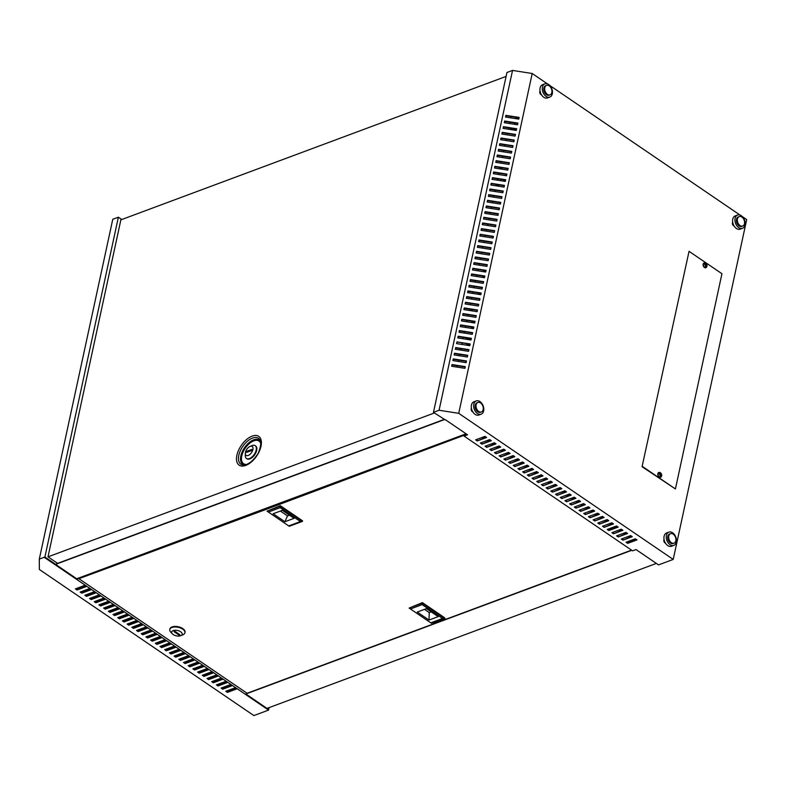 <?xml version="1.0" encoding="UTF-8"?>
<svg xmlns="http://www.w3.org/2000/svg" width="786" height="786" viewBox="0 0 786 786"><rect width="100%" height="100%" fill="white"/><g stroke="black" fill="none" stroke-linecap="round" stroke-linejoin="round"><path stroke-width="1.18" d="M506.626 175.337L505.064 175.524M506.754 174.384L506.263 175.082M497.646 180.23L498.049 178.884M504.406 180.456L504.524 179.896M496.624 185.918L499.287 184.926M496.182 185.339L497.882 184.71M500.603 180.682L500.898 179.326M503.747 179.768L503.521 180.79L505.496 180.574M499.984 168.882L502.647 167.89M466.982 339.375L468.839 338.255M467.415 345.3L470.077 344.307L456.931 341.9L470.166 343.973L469.802 345.673L456.558 343.6L456.931 341.9M466.01 345.074L468.672 344.091M462.129 344.474L462.423 343.109M467.434 338.039L466.206 339.257M469.94 339.837L470.234 338.471M470.765 328.253L473.427 327.261M467.09 338.913L466.383 338.432M665.477 543.155A2.191 1.474 -110.4 0 1 663.856 540.041A2.191 1.474 -110.4 0 1 664.072 539.501M472.828 411.943A2.191 1.474 -110.4 0 1 471.217 408.828A2.191 1.474 -110.4 0 1 471.423 408.288M541.466 94.792A2.191 1.474 -110.4 0 1 539.785 91.657A2.191 1.474 -110.4 0 1 540.07 91.019M734.114 226.004A2.191 1.474 -110.4 0 1 732.434 222.88A2.191 1.474 -110.4 0 1 732.709 222.242M658.825 472.514A2.525 1.7 69.6 0 0 658.707 472.543A2.525 1.7 69.6 0 0 657.823 473.712A2.525 1.7 69.6 0 0 658.472 476.395A2.525 1.7 69.6 0 0 660.466 477.279A2.525 1.7 69.6 0 0 660.584 477.23M660.279 472.7A2.525 1.7 69.6 0 0 660.093 472.592A2.525 1.7 69.6 0 0 658.933 472.465A2.525 1.7 69.6 0 0 658.059 473.624A2.525 1.7 69.6 0 0 659.356 476.955A2.525 1.7 69.6 0 0 660.702 477.19A2.525 1.7 69.6 0 0 661.488 476.336A2.525 1.7 69.6 0 0 661.576 476.031M660.731 473.27A2.731 1.543 -171.6 0 0 660.446 473.103A3.036 1.444 120.8 0 1 660.495 473.938A3.036 1.719 -171.6 0 0 659.415 473.536A2.731 1.297 120.8 0 1 659.267 474.174A3.036 1.366 15.7 0 1 660.338 474.646A3.036 1.444 120.8 0 1 659.876 475.726A2.731 1.228 15.7 0 1 660.161 475.903A2.731 1.228 15.7 0 1 660.417 476.1A3.036 1.798 -52 0 0 660.928 475.049A3.036 1.366 15.7 0 1 661.448 475.668A2.731 1.621 -52 0 0 661.596 475.019A3.036 1.719 -171.6 0 0 661.075 474.341A3.036 1.798 -52 0 0 660.987 473.467A2.731 1.543 -171.6 0 0 660.731 473.27M705.887 267.672A2.525 1.7 -110.4 0 1 705.769 267.721A2.525 1.7 -110.4 0 1 703.775 266.837A2.525 1.7 -110.4 0 1 703.126 264.155A2.525 1.7 -110.4 0 1 704.01 262.986A2.525 1.7 -110.4 0 1 704.128 262.956M706.889 266.474A2.525 1.7 -110.4 0 1 706.801 266.778A2.525 1.7 -110.4 0 1 706.005 267.633A2.525 1.7 -110.4 0 1 704.669 267.397A2.525 1.7 -110.4 0 1 703.362 264.067A2.525 1.7 -110.4 0 1 704.246 262.907A2.525 1.7 -110.4 0 1 705.406 263.035A2.525 1.7 -110.4 0 1 705.582 263.143M705.72 266.542A2.731 1.228 -164.3 0 0 705.474 266.346A2.731 1.228 -164.3 0 0 705.189 266.169A3.036 1.444 -59.2 0 0 705.651 265.088A3.036 1.366 -164.3 0 0 704.58 264.627A2.731 1.297 -59.2 0 0 704.718 263.978A3.036 1.719 8.4 0 1 705.799 264.381A3.036 1.444 -59.2 0 0 705.759 263.546A2.731 1.543 8.4 0 1 706.044 263.713A2.731 1.543 8.4 0 1 706.29 263.909A3.036 1.798 128 0 1 706.388 264.784A3.036 1.719 8.4 0 1 706.899 265.462A2.731 1.621 128 0 1 706.761 266.11A3.036 1.366 -164.3 0 0 706.231 265.491A3.036 1.798 128 0 1 705.72 266.542M445.446 419.999L433.469 412.336L439.069 410.253L458.729 413.328L673.229 559.426L658.53 564.898L636.031 549.561L632.573 550.848L464.084 436.083L467.532 434.796L445.495 419.783M458.729 413.328L532.201 73.501L512.541 70.426L506.941 72.508L433.469 412.336M511.067 116.505L510.772 117.871M509.839 122.174L509.544 123.53M508.621 127.833L508.326 129.199M507.392 133.502L507.098 134.858M506.164 139.161L505.879 140.527M504.946 144.83L504.651 146.186M503.718 150.49L503.423 151.855M502.5 156.159L502.205 157.514M501.272 161.818L500.977 163.183M500.043 167.487L499.749 168.843M498.825 173.146L498.53 174.512M497.597 178.805L497.302 180.171M496.369 184.474L496.074 185.83M495.151 190.133L494.856 191.499M493.922 195.802L493.628 197.158M492.704 201.462L492.409 202.827M491.476 207.131L491.181 208.487M490.248 212.79L489.953 214.156M489.03 218.459L488.735 219.815M487.801 224.118L487.507 225.484M486.573 229.787L486.279 231.143M485.355 235.446L485.06 236.812M484.127 241.106L483.832 242.471M482.899 246.775L482.604 248.14M481.68 252.434L481.386 253.799M480.452 258.103L480.158 259.459M479.234 263.762L478.939 265.128M478.006 269.431L477.711 270.787M476.778 275.09L476.483 276.456M475.559 280.759L475.265 282.115M474.331 286.418L474.037 287.784M473.103 292.087L472.808 293.443M471.885 297.747L471.59 299.112M470.657 303.416L470.362 304.772M469.429 309.075L469.134 310.441M468.21 314.734L467.916 316.1M466.982 320.403L466.688 321.759M465.764 326.062L465.469 327.428M464.536 331.731L464.241 333.087M463.308 337.39L463.013 338.756M462.089 343.06L461.795 344.415M460.861 348.719L460.567 350.084M459.633 354.388L459.338 355.744M458.415 360.047L458.12 361.413M457.187 365.716L456.892 367.072M56.838 562.864L56.405 564.859L44.9 557.019L39.3 559.101L39.369 569.477L253.868 715.574L268.557 710.102L269.097 707.606M121.771 219.51L118.372 217.201L44.9 557.019M56.405 564.859L44.664 557.598L268.557 710.102M461.883 348.876L460.734 349.308M268.517 707.822L268.213 709.218L246.175 694.205L246.47 692.839M77.922 578.319L77.676 579.439L56.327 564.888M85.9 586.179L77.185 589.421L76.036 588.635M90.596 589.382L81.891 592.624L80.742 591.838M95.303 592.575L86.588 595.827L85.438 595.041M99.999 595.778L91.284 599.02L90.135 598.244M104.695 598.981L95.98 602.223L94.831 601.437M109.392 602.184L100.687 605.426L99.527 604.64M114.098 605.377L105.383 608.629L104.233 607.843M118.794 608.58L110.079 611.822L108.93 611.046M123.49 611.783L114.776 615.025L113.626 614.239M128.187 614.986L119.472 618.228L118.322 617.442M132.893 618.179L124.178 621.421L123.029 620.645M137.589 621.382L128.875 624.624L127.725 623.838M142.286 624.585L133.571 627.827L132.421 627.041M146.982 627.788L138.267 631.03L137.118 630.244M151.678 630.981L142.973 634.223L141.824 633.447M156.385 634.184L147.67 637.426L146.52 636.64M161.081 637.387L152.366 640.629L151.217 639.843M165.777 640.58L157.062 643.832L155.913 643.046M170.474 643.783L161.769 647.025L160.619 646.249M175.18 646.986L166.465 650.228L165.315 649.442M179.876 650.189L171.161 653.431L170.012 652.645M184.572 653.382L175.858 656.634L174.708 655.848M189.269 656.585L180.564 659.827L179.414 659.051M193.975 659.788L185.26 663.03L184.111 662.244M198.671 662.991L189.957 666.233L188.807 665.447M203.368 666.184L194.653 669.436L193.503 668.65M208.064 669.387L199.359 672.629L198.2 671.853M212.77 672.59L204.055 675.832L202.906 675.046M217.467 675.793L208.752 679.035L207.602 678.249M222.163 678.986L213.448 682.238L212.299 681.452M226.859 682.189L218.154 685.431L216.995 684.655M231.565 685.392L222.851 688.634L221.701 687.848M236.262 688.595L227.547 691.837L226.397 691.051M76.704 578.771L466.059 433.793M587.004 507.275L588.154 508.061M591.711 510.478L592.86 511.264M596.407 513.68L597.557 514.466M601.103 516.883L602.253 517.66M605.8 520.077L606.949 520.863M610.506 523.28L611.655 524.066M615.202 526.482L616.352 527.268M619.899 529.685L621.048 530.462M483.636 436.869L484.785 437.655M488.332 440.072L489.481 440.848M493.038 443.265L494.188 444.051M497.735 446.468L498.884 447.254M502.431 449.671L503.58 450.457M507.127 452.874L508.277 453.65M511.833 456.067L512.983 456.853M517.463 458.926L518.613 459.712M522.159 462.129L523.309 462.905M526.856 465.322L528.005 466.108M531.552 468.525L532.712 469.311M536.258 471.728L537.408 472.514M540.955 474.931L542.104 475.707M545.651 478.124L546.801 478.91M550.347 481.327L551.497 482.113M555.054 484.53L556.203 485.316M559.75 487.733L560.899 488.509M564.446 490.926L565.596 491.712M569.143 494.129L570.292 494.915M573.849 497.332L574.998 498.108M578.545 500.525L579.695 501.311M583.241 503.728L584.391 504.514M504.396 122.724L504.691 121.368L517.856 123.422M501.94 134.052L502.234 132.696L515.4 134.75M499.493 145.381L499.788 144.025L512.953 146.078M497.047 156.709L497.341 155.353L510.507 157.406M494.591 168.037L494.885 166.671L508.061 168.735M492.144 179.365L492.439 178L505.604 180.063M489.698 190.693L489.992 189.328L503.158 191.391M487.251 202.022L487.546 200.656L500.711 202.719M484.795 213.35L485.09 211.984L498.255 214.047M482.349 224.678L482.643 223.312L495.809 225.376M479.902 236.006L480.197 234.641L493.362 236.694M477.456 247.325L477.75 245.969L490.916 248.022M474.999 258.653L475.294 257.297L488.46 259.351M472.553 269.981L472.848 268.625L486.013 270.679M470.107 281.309L470.401 279.954L483.567 282.007M467.66 292.638L467.955 291.282L481.12 293.335M465.204 303.966L465.499 302.6L478.664 304.663M462.757 315.294L463.052 313.928L476.218 315.992M460.311 326.622L460.606 325.257L473.771 327.32M457.855 337.951L458.15 336.585L471.325 338.648M455.408 349.279L455.703 347.913L468.869 349.976M452.962 360.607L453.257 359.241L466.422 361.305M451.734 366.266L452.029 364.91L465.194 366.964M454.19 354.938L454.485 353.582L467.65 355.636M456.637 343.61L456.931 342.254M459.083 332.281L459.378 330.926L472.543 332.979M461.529 320.953L461.824 319.597L474.99 321.651M463.986 309.635L464.28 308.269L477.446 310.323M466.432 298.307L466.727 296.941L479.892 298.994M468.878 286.978L469.173 285.613L482.339 287.676M471.325 275.65L471.62 274.285L484.795 276.348M473.781 264.322L474.076 262.956L487.241 265.02M476.228 252.994L476.522 251.628L489.688 253.691M478.674 241.666L478.969 240.3L492.134 242.363M481.13 230.337L481.415 228.981L494.591 231.035M483.577 219.009L483.871 217.653L497.037 219.707M486.023 207.681L486.318 206.325L499.483 208.378M488.47 196.353L488.764 194.997L501.93 197.05M490.926 185.024L491.221 183.669L504.386 185.722M493.372 173.706L493.667 172.34L506.832 174.394M495.819 162.378L496.113 161.012L509.279 163.066M498.265 151.05L498.56 149.684L511.725 151.747M500.721 139.721L501.016 138.356L514.182 140.419M503.168 128.393L503.462 127.027L516.628 129.091M505.614 117.065L505.909 115.699L519.074 117.762M504.317 122.714L504.681 121.015L517.925 123.088L517.561 124.787L504.317 122.714M501.871 134.042L502.234 132.343L515.478 134.416L515.105 136.116L501.871 134.042M499.415 145.371L499.788 143.671L513.032 145.744L512.659 147.444L499.415 145.371M496.968 156.699L497.332 154.999L510.576 157.072L510.212 158.772L496.968 156.699M494.522 168.027L494.885 166.327L508.129 168.401L507.766 170.1L494.522 168.027M492.075 179.355L492.439 177.656L505.683 179.729L505.31 181.419L492.075 179.355M489.619 190.684L489.992 188.984L503.227 191.047L502.863 192.747L489.619 190.684M487.173 202.012L487.536 200.312L500.78 202.375L500.417 204.075L487.173 202.012M484.726 213.34L485.09 211.64L498.334 213.704L497.97 215.403L484.726 213.34M482.27 224.658L482.643 222.969L495.887 225.032L495.514 226.732L482.27 224.658M479.824 235.987L480.197 234.287L493.431 236.36L493.068 238.06L479.824 235.987M477.377 247.315L477.741 245.615L490.985 247.688L490.621 249.388L477.377 247.315M474.931 258.643L475.294 256.943L488.538 259.016L488.165 260.716L474.931 258.643M472.474 269.971L472.848 268.272L486.092 270.345L485.719 272.044L472.474 269.971M470.028 281.3L470.401 279.6L483.636 281.673L483.272 283.373L470.028 281.3M467.582 292.628L467.945 290.928L481.189 293.001L480.826 294.701L467.582 292.628M465.135 303.956L465.499 302.256L478.743 304.329L478.369 306.029L465.135 303.956M462.679 315.284L463.052 313.585L476.287 315.658L475.923 317.348L462.679 315.284M460.232 326.612L460.596 324.913L473.84 326.976L473.477 328.676L460.232 326.612M457.786 337.941L458.15 336.241L471.394 338.304L471.03 340.004L457.786 337.941M455.34 349.269L455.703 347.569L468.947 349.632L468.574 351.332L455.34 349.269M452.883 360.587L453.257 358.897L466.491 360.961L466.127 362.66L452.883 360.587M512.541 70.426L439.069 410.253M451.665 366.256L452.029 364.557L465.273 366.63L464.899 368.329L451.665 366.256M454.112 354.928L454.475 353.228L467.719 355.301L467.356 357.001L454.112 354.928M459.004 332.272L459.378 330.572L472.622 332.645L472.248 334.345L459.004 332.272M461.461 320.943L461.824 319.244L475.068 321.317L474.695 323.017L461.461 320.943M463.907 309.615L464.271 307.916L477.515 309.989L477.151 311.688L463.907 309.615M466.353 298.287L466.727 296.587L479.961 298.66L479.598 300.36L466.353 298.287M468.81 286.969L469.173 285.269L482.417 287.332L482.044 289.032L468.81 286.969M471.256 275.64L471.62 273.941L484.864 276.004L484.5 277.704L471.256 275.64M473.703 264.312L474.066 262.612L487.31 264.676L486.947 266.375L473.703 264.312M476.149 252.984L476.522 251.284L489.757 253.347L489.393 255.047L476.149 252.984M478.605 241.656L478.969 239.956L492.213 242.029L491.84 243.719L478.605 241.656M481.052 230.327L481.415 228.628L494.659 230.701L494.296 232.401L481.052 230.327M483.498 218.999L483.871 217.3L497.106 219.373L496.742 221.072L483.498 218.999M485.945 207.671L486.318 205.971L499.562 208.044L499.189 209.744L485.945 207.671M488.401 196.343L488.764 194.643L502.008 196.716L501.635 198.416L488.401 196.343M490.847 185.015L491.211 183.315L504.455 185.388L504.091 187.088L490.847 185.015M493.294 173.686L493.667 171.987L506.901 174.06L506.538 175.759L493.294 173.686M495.74 162.358L496.113 160.658L509.357 162.731L508.984 164.431L495.74 162.358M498.196 151.04L498.56 149.34L511.804 151.403L511.44 153.103L498.196 151.04M500.643 139.712L501.006 138.012L514.25 140.075L513.887 141.775L500.643 139.712M503.089 128.383L503.462 126.684L516.697 128.747L516.333 130.447L503.089 128.383M505.545 117.055L505.909 115.355L519.153 117.419L518.78 119.118L505.545 117.055M482.005 444.159L480.354 443.039L489.688 439.57L491.329 440.691L482.005 444.159L490.837 440.347M491.397 450.565L489.757 449.445L499.081 445.967L500.731 447.087L491.397 450.565L500.23 446.753M500.8 456.961L499.149 455.841L508.483 452.372L510.124 453.493L500.8 456.961L509.633 453.149M510.193 463.367L508.552 462.247L517.876 458.769L519.526 459.889L510.193 463.367L519.025 459.555M519.585 469.763L517.945 468.643L527.278 465.174L528.919 466.295L519.585 469.763L528.428 465.951M528.988 476.169L527.347 475.049L536.671 471.571L538.322 472.691L528.988 476.169L537.821 472.357M538.381 482.565L536.74 481.445L546.073 477.967L547.714 479.087L538.381 482.565L547.223 478.753M547.783 488.971L546.142 487.851L555.466 484.373L557.107 485.493L547.783 488.971L556.616 485.159M557.176 495.367L555.535 494.247L564.869 490.769L566.51 491.889L557.176 495.367L566.018 491.555M566.578 501.773L564.928 500.643L574.261 497.174L575.902 498.295L566.578 501.773L575.411 497.96M575.971 508.169L574.33 507.049L583.664 503.571L585.305 504.691L575.971 508.169L584.813 504.357M585.374 514.565L583.723 513.445L593.057 509.976L594.697 511.097L585.374 514.565L594.206 510.762M594.766 520.971L593.125 519.851L602.449 516.373L604.1 517.493L594.766 520.971L603.609 517.159M604.169 527.367L602.518 526.247L611.852 522.778L613.493 523.898L604.169 527.367L613.001 523.564M613.561 533.773L611.921 532.653L621.245 529.175L622.895 530.295L613.561 533.773L622.404 529.961M622.964 540.169L621.313 539.049L630.647 535.58L632.288 536.7L622.964 540.169L631.797 536.366M636.994 539.903L627.66 543.372L626.02 542.252L635.343 538.783L636.994 539.903M618.258 536.976L616.617 535.856L625.951 532.377L627.592 533.498L618.258 536.976L627.1 533.163M618.199 527.101L608.865 530.57L607.224 529.45L616.548 525.981L618.199 527.101M599.472 524.174L597.822 523.054L607.156 519.575L608.796 520.696L599.472 524.174L608.305 520.361M590.07 517.768L588.429 516.648L597.753 513.179L599.404 514.299L590.07 517.768L598.903 513.956M580.677 511.372L579.027 510.252L588.36 506.773L590.001 507.894L580.677 511.372L589.51 507.56M571.275 504.966L569.634 503.846L578.958 500.377L580.608 501.497L571.275 504.966L580.107 501.154M561.882 498.57L560.231 497.45L569.565 493.972L571.206 495.092L561.882 498.57L570.715 494.758M552.479 492.164L550.839 491.044L560.163 487.575L561.813 488.695L552.479 492.164L561.312 488.352M543.087 485.768L541.436 484.648L550.77 481.17L552.411 482.29L543.087 485.768L551.919 481.956M533.684 479.362L532.043 478.242L541.367 474.773L543.018 475.894L533.684 479.362L542.517 475.55M524.291 472.966L522.641 471.846L531.975 468.368L533.615 469.488L524.291 472.966L533.124 469.154M514.889 466.56L513.248 465.44L522.572 461.971L524.223 463.092L514.889 466.56L523.731 462.757M505.496 460.164L503.846 459.044L513.179 455.566L514.82 456.686L505.496 460.164L514.329 456.352M496.094 453.758L494.453 452.638L503.777 449.17L505.427 450.29L496.094 453.758L504.936 449.956M486.701 447.362L485.05 446.242L494.384 442.764L496.025 443.884L486.701 447.362L495.534 443.55M477.299 440.956L475.658 439.836L484.991 436.368L486.632 437.488L477.299 440.956L486.141 437.154M480.973 442.813L482.123 443.599M490.366 449.209L491.525 449.995M499.768 455.615L500.918 456.391M509.161 462.011L510.31 462.797M518.563 468.417L519.713 469.193M527.956 474.813L529.106 475.599M537.359 481.219L538.508 481.995M546.751 487.615L547.901 488.401M556.154 494.021L557.303 494.797M565.547 500.417L566.696 501.203M574.949 506.823L576.099 507.599M584.342 513.219L585.491 514.005M593.744 519.625L594.894 520.401M603.137 526.021L604.287 526.807M612.54 532.427L613.689 533.203M621.932 538.823L623.082 539.609M464.909 434.226L464.673 435.346L467.041 434.462M626.629 542.026L627.778 542.812L636.493 539.56M617.236 535.62L618.385 536.406M607.833 529.224L608.983 530.01L617.698 526.758M598.441 522.818L599.59 523.604M589.038 516.422L590.198 517.208M579.646 510.016L580.795 510.802M570.253 503.62L571.402 504.406M560.85 497.214L562 498M551.458 490.818L552.607 491.604M542.055 484.412L543.205 485.198M532.662 478.016L533.812 478.802M523.26 471.61L524.409 472.396M513.867 465.214L515.017 466M504.465 458.808L505.614 459.594M495.072 452.412L496.221 453.198M485.669 446.016L486.819 446.792M476.277 439.61L477.426 440.396M642.526 466.54L675.42 488.951L721.951 273.725L689.057 251.324L642.064 466.717L675.42 488.951M235.613 688.831L234.464 688.045M230.917 685.628L229.767 684.842M226.221 682.425L225.071 681.649M246.254 693.842L631.767 550.298M118.372 217.201L112.771 219.284L39.3 559.101M509.741 129.415L512.403 128.432M470.401 310.637L473.064 309.645M478.812 294.386L481.071 293.542M471.325 322.486L473.987 321.494M467.326 339.424L469.989 338.432M477.338 294.151L480 293.158M518.839 118.843L516.707 117.389M742.505 216.739L746.7 219.599L673.229 559.426M532.201 73.501L547.39 83.847M549.856 85.527L740.039 215.059M689.057 251.324L642.064 466.717M514.123 130.103L516.608 129.179M514.015 128.678L513.857 129.415L515.302 128.884M516.471 117.35L516.176 118.715M515.243 123.019L514.948 124.375M515.842 117.252L515.547 118.617M514.624 122.921L514.329 124.276M513.396 128.58L513.101 129.945M75.417 588.871L77.067 589.991L86.391 586.513L84.75 585.393L75.417 588.871M80.123 592.064L81.764 593.184L91.097 589.716L89.447 588.596L80.123 592.064M84.819 595.267L86.46 596.387L95.794 592.919L94.153 591.799L84.819 595.267M89.516 598.47L91.166 599.59L100.49 596.112L98.849 594.992L89.516 598.47M94.212 601.673L95.863 602.793L105.186 599.315L103.546 598.195L94.212 601.673M98.918 604.866L100.559 605.986L109.893 602.518L108.242 601.398L98.918 604.866M103.614 608.069L105.255 609.189L114.589 605.721L112.938 604.601L103.614 608.069M108.311 611.272L109.961 612.392L119.285 608.914L117.645 607.794L108.311 611.272M113.007 614.475L114.658 615.595L123.982 612.117L122.341 610.997L113.007 614.475M117.713 617.668L119.354 618.788L128.688 615.32L127.037 614.2L117.713 617.668M122.41 620.871L124.05 621.991L133.384 618.523L131.734 617.403L122.41 620.871M127.106 624.074L128.757 625.194L138.081 621.716L136.44 620.596L127.106 624.074M131.802 627.277L133.453 628.397L142.777 624.919L141.136 623.799L131.802 627.277M136.509 630.47L138.149 631.59L147.483 628.122L145.832 627.002L136.509 630.47M141.205 633.673L142.846 634.793L152.179 631.325L150.529 630.205L141.205 633.673M145.901 636.876L147.542 637.996L156.876 634.518L155.235 633.398L145.901 636.876M150.598 640.079L152.248 641.199L161.572 637.721L159.931 636.601L150.598 640.079M155.304 643.272L156.945 644.392L166.278 640.924L164.628 639.804L155.304 643.272M160 646.475L161.641 647.595L170.975 644.117L169.324 642.997L160 646.475M164.696 649.678L166.337 650.798L175.671 647.32L174.03 646.2L164.696 649.678M169.393 652.881L171.043 654.001L180.367 650.523L178.727 649.403L169.393 652.881M174.099 656.074L175.74 657.194L185.064 653.726L183.423 652.606L174.099 656.074M178.795 659.277L180.436 660.397L189.77 656.919L188.119 655.799L178.795 659.277M183.492 662.48L185.132 663.6L194.466 660.122L192.825 659.002L183.492 662.48M188.188 665.683L189.839 666.803L199.163 663.325L197.522 662.205L188.188 665.683M192.884 668.876L194.535 669.996L203.859 666.528L202.218 665.408L192.884 668.876M197.591 672.079L199.231 673.199L208.565 669.721L206.915 668.601L197.591 672.079M202.287 675.282L203.928 676.402L213.261 672.924L211.621 671.804L202.287 675.282M206.983 678.475L208.634 679.595L217.958 676.127L216.317 675.007L206.983 678.475M211.68 681.678L213.33 682.798L222.654 679.33L221.013 678.21L211.68 681.678M216.386 684.881L218.027 686.001L227.36 682.523L225.71 681.403L216.386 684.881M221.082 688.084L222.723 689.204L232.057 685.726L230.406 684.606L221.082 688.084M225.779 691.277L227.429 692.397L236.753 688.929L235.112 687.809L225.779 691.277M482.378 437.34L483.537 438.116M487.084 440.533L488.234 441.319M491.781 443.736L492.93 444.522M496.477 446.939L497.626 447.715M501.173 450.132L502.323 450.918M505.879 453.335L507.029 454.121M510.576 456.538L511.725 457.324M515.272 459.741L516.422 460.517M519.968 462.934L521.118 463.72M524.675 466.137L525.824 466.923M529.371 469.34L530.521 470.126M534.067 472.543L535.217 473.319M538.764 475.736L539.913 476.522M543.47 478.939L544.619 479.725M548.166 482.142L549.316 482.928M552.863 485.345L554.012 486.121M557.559 488.538L558.708 489.324M562.265 491.741L563.415 492.527M566.961 494.944L568.111 495.73M571.658 498.147L572.807 498.923M576.354 501.34L577.504 502.126M581.051 504.543L582.21 505.329M585.757 507.746L586.906 508.532M590.453 510.949L591.603 511.725M595.149 514.142L596.299 514.928M599.846 517.345L600.995 518.131M604.552 520.548L605.701 521.334M609.248 523.751L610.398 524.527M613.945 526.944L615.094 527.73M618.641 530.147L619.79 530.933M623.347 533.35L624.497 534.136M628.043 536.553L629.193 537.329M632.74 539.746L633.889 540.532M464.447 434.393L464.084 436.083M267.004 708.392L656.359 563.415M227.547 691.837L227.429 692.397M77.46 578.496L77.303 579.184M222.851 688.634L222.723 689.204M218.154 685.431L218.027 686.001M213.448 682.238L213.33 682.798M208.752 679.035L208.634 679.595M204.055 675.832L203.928 676.402M199.359 672.629L199.231 673.199M194.653 669.436L194.535 669.996M189.957 666.233L189.839 666.803M185.26 663.03L185.132 663.6M180.564 659.827L180.436 660.397M175.858 656.634L175.74 657.194M171.161 653.431L171.043 654.001M166.465 650.228L166.337 650.798M161.769 647.025L161.641 647.595M157.062 643.832L156.945 644.392M152.366 640.629L152.248 641.199M147.67 637.426L147.542 637.996M142.973 634.223L142.846 634.793M138.267 631.03L138.149 631.59M133.571 627.827L133.453 628.397M128.875 624.624L128.757 625.194M124.178 621.421L124.05 621.991M119.472 618.228L119.354 618.788M114.776 615.025L114.658 615.595M110.079 611.822L109.961 612.392M105.383 608.629L105.255 609.189M100.687 605.426L100.559 605.986M95.98 602.223L95.863 602.793M91.284 599.02L91.166 599.59M86.588 595.827L86.46 596.387M81.891 592.624L81.764 593.184M77.185 589.421L77.067 589.991M78.816 587.604L79.966 588.39M83.513 590.807L84.662 591.593M88.209 594.01L89.358 594.786M92.905 597.203L94.065 597.989M97.611 600.406L98.761 601.192M102.308 603.609L103.457 604.395M107.004 606.812L108.154 607.588M111.7 610.005L112.86 610.791M116.407 613.208L117.556 613.994M121.103 616.411L122.252 617.197M125.799 619.614L126.949 620.39M130.496 622.807L131.645 623.593M135.202 626.01L136.351 626.796M139.898 629.213L141.048 629.999M144.595 632.416L145.744 633.192M149.291 635.609L150.44 636.395M153.997 638.812L155.147 639.598M158.693 642.015L159.843 642.791M163.39 645.208L164.539 645.994M168.086 648.411L169.236 649.197M172.792 651.614L173.942 652.4M177.489 654.817L178.638 655.593M182.185 658.01L183.334 658.796M186.881 661.213L188.031 661.999M191.578 664.416L192.737 665.202M196.284 667.619L197.433 668.395M200.98 670.812L202.13 671.598M205.677 674.015L206.826 674.801M210.373 677.218L211.532 678.004M215.079 680.421L216.229 681.197M219.775 683.614L220.925 684.4M224.472 686.817L225.621 687.603M229.168 690.02L230.318 690.806M77.893 587.948L79.042 588.734M82.589 591.151L83.738 591.937M87.285 594.354L88.435 595.13M91.982 597.547L93.131 598.333M96.688 600.75L97.837 601.536M101.384 603.953L102.534 604.739M106.081 607.156L107.23 607.932M110.777 610.349L111.926 611.135M115.483 613.552L116.633 614.338M120.179 616.755L121.329 617.541M124.876 619.957L126.025 620.734M129.572 623.151L130.722 623.937M134.268 626.354L135.428 627.14M138.975 629.557L140.124 630.343M143.671 632.759L144.821 633.536M148.367 635.953L149.517 636.739M153.064 639.156L154.213 639.942M157.77 642.358L158.919 643.144M162.466 645.561L163.616 646.338M167.163 648.755L168.312 649.541M171.859 651.958L173.008 652.744M176.565 655.16L177.715 655.946M181.261 658.363L182.411 659.14M185.958 661.557L187.107 662.343M190.654 664.76L191.804 665.546M195.36 667.962L196.51 668.739M200.057 671.156L201.206 671.942M204.753 674.359L205.903 675.145M209.449 677.561L210.599 678.347M214.156 680.764L215.305 681.541M218.852 683.958L220.001 684.744M223.548 687.16L224.698 687.947M228.245 690.363L229.394 691.149M660.515 473.594L659.876 474.292L659.336 473.929M660.928 475.049L660.083 475.854M661.075 474.341L660.348 474.616L661.173 475.176M660.495 473.938L660.348 474.616M627.778 542.812L627.66 543.372M608.983 530.01L608.865 530.57M706.231 265.491L705.386 266.297M706.899 265.462L705.651 265.059L705.818 264.037M706.388 264.784L705.651 265.059M705.799 264.381L704.649 264.371M56.602 563.984L444.218 419.655M434.403 412.964L48.005 556.842L57.594 563.365L443.982 419.498M48.005 556.842L120.867 219.854L506.105 76.409M251.805 445.721A7.742 4.146 124.3 0 1 252.011 445.633A7.742 4.146 124.3 0 1 252.227 445.544A7.742 4.146 124.3 0 1 255.175 445.652A7.742 4.146 124.3 0 1 255.46 452.235A7.742 4.146 124.3 0 1 249.408 458.572A7.742 4.146 124.3 0 1 246.46 458.454A7.742 4.146 124.3 0 1 245.271 455.516L245.32 453.345A5.384 2.889 -55.7 0 0 248.199 455.467A5.384 2.889 -55.7 0 0 252.905 449.543A5.384 2.889 -55.7 0 0 250.154 446.409A5.384 2.889 -55.7 0 0 250.007 446.468A5.384 2.889 -55.7 0 0 245.32 453.345M255.401 445.829A7.742 4.146 124.3 0 1 255.647 445.976A7.742 4.146 124.3 0 1 255.931 452.559A7.742 4.146 124.3 0 1 249.879 458.886A7.742 4.146 124.3 0 1 246.932 458.778A7.742 4.146 124.3 0 1 246.706 458.602M251.628 449.995L247.187 452.196M251.746 449.454L246.853 451.282L246.608 452.412L251.5 450.594L251.746 449.454M484.294 270.413L483.763 270.993M483.026 276.073A4.117 2.771 69.6 0 0 483.547 277.556M485.011 270.522L482.958 271.612M277.871 503.865L278.067 504.936L266.267 509.338L464.271 435.208M266.267 509.338L78.905 578.702L247.118 693.281L434.108 623.652L434.245 623.003M434.108 623.652L433.538 623.269L445.338 618.877L445.908 619.26L631.531 550.141M482.84 437.163L483.989 437.949M487.536 440.366L488.686 441.152M492.242 443.569L493.392 444.345M496.939 446.762L498.088 447.548M501.635 449.965L502.785 450.751M506.331 453.168L507.481 453.954M511.038 456.371L512.187 457.147M515.734 459.564L516.657 460.193L516.883 459.142M516.353 459.997L516.51 459.279M586.209 507.569L587.358 508.355M590.915 510.772L592.064 511.558M595.611 513.975L596.761 514.761M600.308 517.178L601.457 517.954M605.004 520.371L606.153 521.157M609.71 523.574L610.86 524.36M614.406 526.777L615.556 527.563M619.103 529.98L620.252 530.756M623.799 533.173L624.949 533.959M628.505 536.376L629.655 537.162M633.202 539.579L634.351 540.365M265.894 509.082L266.071 508.267M78.905 578.702L79.081 577.887M266.366 508.886L266.533 508.09M267.368 508.513L266.67 508.041M280.317 505.683L302.541 520.823L302.423 521.393L300.449 521.55L280.101 507.697L280.199 506.253L267.043 511.155L289.268 526.286L267.043 511.155L280.317 505.683L280.199 506.253L302.423 521.393L289.268 526.286M300.449 521.55L289.16 525.755M280.101 507.697L268.812 511.902M273.155 513.749L284.905 521.747L294.092 518.328L282.341 510.32L273.155 513.749M280.386 511.057L287.529 515.911L289.484 515.184M287.529 515.911L284.905 521.747M431.357 623.219L409.133 608.079L431.357 623.219L444.512 618.317L442.538 618.484L422.19 604.621L422.406 602.616L444.63 617.757L444.512 618.317L422.288 603.186L409.133 608.079L422.406 602.616M438.205 622.158L437.606 621.755M410.901 608.826L422.19 604.621M431.249 622.679L442.538 618.484M438.205 616.627L426.454 608.629L417.268 612.048L429.009 620.056L438.205 616.627M424.499 609.356L429.254 612.599L431.209 611.872M429.254 612.599L429.009 620.056M172.331 633.821L170.759 632.14A7.742 3.94 12.2 0 1 169.776 629.537A7.742 3.94 12.2 0 1 174.816 626.992A7.742 3.94 12.2 0 1 182.716 629.173A7.742 3.94 12.2 0 1 184.916 632.809A7.742 3.94 12.2 0 1 182.951 634.774L180.819 635.658A5.384 2.741 -167.8 0 0 180.652 631.767A5.384 2.741 -167.8 0 0 173.686 630.431A5.384 2.741 -167.8 0 0 172.331 633.821A5.384 2.741 -167.8 0 0 173.185 634.548A5.384 2.741 -167.8 0 0 180.819 635.658M169.864 629.262A7.742 3.94 12.2 0 1 169.904 628.967A7.742 3.94 12.2 0 1 174.934 626.422A7.742 3.94 12.2 0 1 182.833 628.613A7.742 3.94 12.2 0 1 185.034 632.239A7.742 3.94 12.2 0 1 184.956 632.524M174.6 631.423L179.355 634.322M179.856 634.666L174.914 631.305L173.991 631.649L178.923 635.009L179.856 634.666M179.041 634.44L178.923 635.009M737.563 215.04L735.224 215.904A7.074 4.765 69.6 0 0 732.758 219.166A7.074 4.765 69.6 0 0 734.566 226.673A7.074 4.765 69.6 0 0 740.157 229.158L742.495 228.284A7.074 4.765 69.6 0 0 744.961 225.022A7.074 4.765 69.6 0 0 743.153 217.526A7.074 4.765 69.6 0 0 737.563 215.04A7.074 4.765 69.6 0 0 735.087 218.302A7.074 4.765 69.6 0 0 736.895 225.798A7.074 4.765 69.6 0 0 742.495 228.284M739.194 216.582L738.26 216.926A5.05 3.399 69.6 0 0 736.502 219.265A5.05 3.399 69.6 0 0 737.789 224.619A5.05 3.399 69.6 0 0 741.788 226.397L742.721 226.044A5.05 3.399 69.6 0 0 744.48 223.715A5.05 3.399 69.6 0 0 743.192 218.361A5.05 3.399 69.6 0 0 739.194 216.582A5.05 3.399 69.6 0 0 737.435 218.911A5.05 3.399 69.6 0 0 738.722 224.265A5.05 3.399 69.6 0 0 742.721 226.044M544.914 83.817L542.576 84.682A7.074 4.765 69.6 0 0 540.11 87.953A7.074 4.765 69.6 0 0 541.918 95.45A7.074 4.765 69.6 0 0 547.518 97.936L549.846 97.071A7.074 4.765 69.6 0 0 552.312 93.799A7.074 4.765 69.6 0 0 550.505 86.303A7.074 4.765 69.6 0 0 544.914 83.817A7.074 4.765 69.6 0 0 542.448 87.079A7.074 4.765 69.6 0 0 544.256 94.585A7.074 4.765 69.6 0 0 549.846 97.071M546.545 85.36L545.612 85.713A5.05 3.399 69.6 0 0 543.853 88.042A5.05 3.399 69.6 0 0 545.14 93.396A5.05 3.399 69.6 0 0 549.139 95.175L550.072 94.831A5.05 3.399 69.6 0 0 551.831 92.493A5.05 3.399 69.6 0 0 550.544 87.138A5.05 3.399 69.6 0 0 546.545 85.36A5.05 3.399 69.6 0 0 544.786 87.698A5.05 3.399 69.6 0 0 546.073 93.053A5.05 3.399 69.6 0 0 550.072 94.831M668.886 532.142L666.557 533.006A7.074 4.765 69.6 0 0 664.091 536.268A7.074 4.765 69.6 0 0 665.899 543.774A7.074 4.765 69.6 0 0 671.49 546.26L673.828 545.386A7.074 4.765 69.6 0 0 676.294 542.124A7.074 4.765 69.6 0 0 674.486 534.627A7.074 4.765 69.6 0 0 668.886 532.142A7.074 4.765 69.6 0 0 666.42 535.404A7.074 4.765 69.6 0 0 668.228 542.9A7.074 4.765 69.6 0 0 673.828 545.386M670.527 533.684L669.593 534.028A5.05 3.399 69.6 0 0 667.835 536.366A5.05 3.399 69.6 0 0 669.122 541.721A5.05 3.399 69.6 0 0 673.121 543.499L674.054 543.146A5.05 3.399 69.6 0 0 675.813 540.817A5.05 3.399 69.6 0 0 674.526 535.462A5.05 3.399 69.6 0 0 670.527 533.684A5.05 3.399 69.6 0 0 668.768 536.013A5.05 3.399 69.6 0 0 670.055 541.377A5.05 3.399 69.6 0 0 674.054 543.146M476.247 400.919L473.909 401.793A7.074 4.765 69.6 0 0 471.443 405.055A7.074 4.765 69.6 0 0 473.251 412.552A7.074 4.765 69.6 0 0 478.841 415.037L481.179 414.173A7.074 4.765 69.6 0 0 483.645 410.911A7.074 4.765 69.6 0 0 481.838 403.405A7.074 4.765 69.6 0 0 476.247 400.919A7.074 4.765 69.6 0 0 473.781 404.191A7.074 4.765 69.6 0 0 475.579 411.687A7.074 4.765 69.6 0 0 481.179 414.173M477.878 402.471L476.945 402.815A5.05 3.399 69.6 0 0 475.186 405.144A5.05 3.399 69.6 0 0 476.473 410.508A5.05 3.399 69.6 0 0 480.472 412.277L481.405 411.933A5.05 3.399 69.6 0 0 483.164 409.604A5.05 3.399 69.6 0 0 481.877 404.24A5.05 3.399 69.6 0 0 477.878 402.471A5.05 3.399 69.6 0 0 476.12 404.8A5.05 3.399 69.6 0 0 477.407 410.154A5.05 3.399 69.6 0 0 481.405 411.933M252.11 436.132A17.4 9.324 -55.7 0 0 236.881 455.261A17.4 9.324 -55.7 0 0 245.772 465.42A17.4 9.324 -55.7 0 0 261.001 446.291A17.4 9.324 -55.7 0 0 252.11 436.132M243.984 465.027L246.48 464.487C250.056 463.072 253.397 460.134 256.521 455.664C259.763 452.579 261.797 440.926 260.382 440.946A15.651 8.391 -55.7 0 0 252.493 438.087A15.651 8.391 -55.7 0 0 239.288 453.473A15.651 8.391 -55.7 0 0 243.984 465.027A15.651 8.391 -55.7 0 0 246.234 464.614M260.608 441.761A14.59 7.811 -55.7 0 0 253.593 439.865A14.59 7.811 -55.7 0 0 241.489 453.591A14.59 7.811 -55.7 0 0 244.829 464.939M260.795 443.658A13.716 7.349 -55.7 0 0 253.78 440.848A13.716 7.349 -55.7 0 0 242.147 454.534A13.716 7.349 -55.7 0 0 246.657 464.418M661.488 476.336A3.036 3.036 0 0 0 660.093 472.592M706.801 266.778A3.036 3.036 0 0 0 705.406 263.035M250.007 446.468L252.011 445.633M184.916 632.809L185.034 632.239M169.776 629.537L169.904 628.967"/></g></svg>
